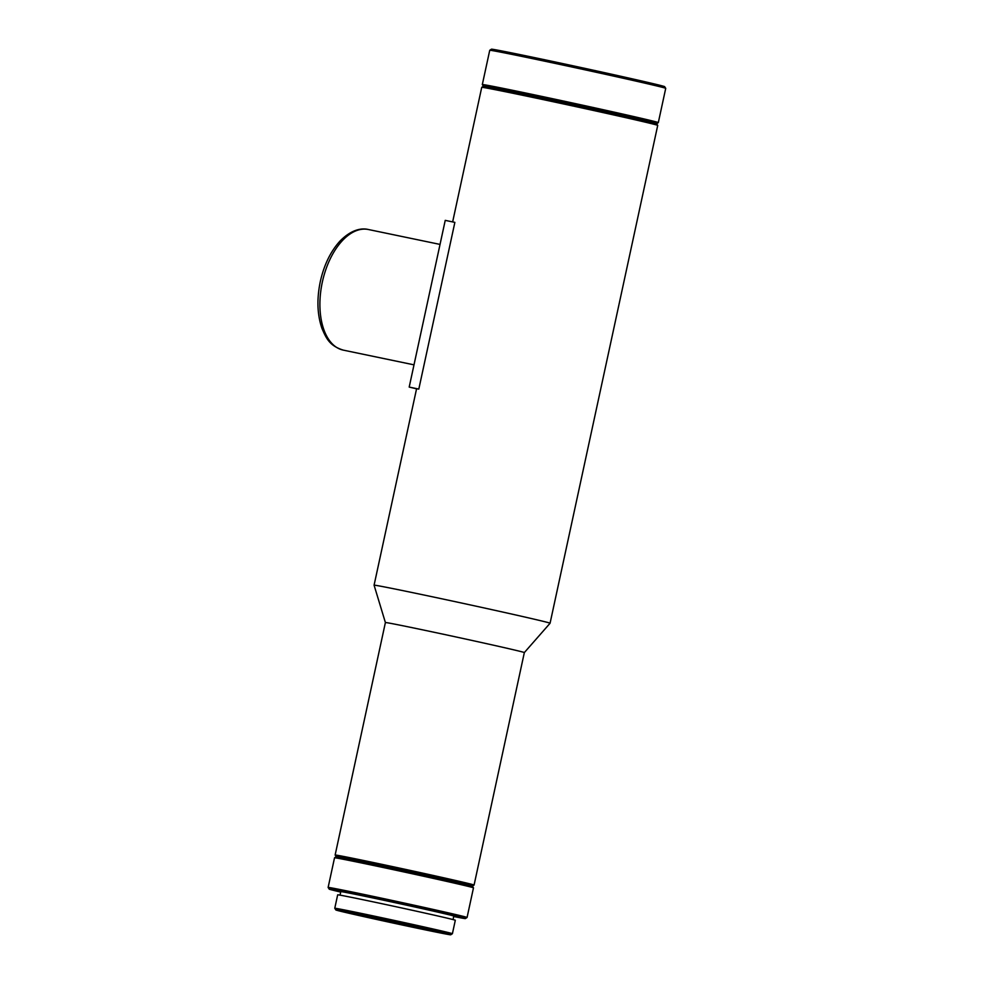 <?xml version="1.0" encoding="UTF-8"?>
<svg xmlns="http://www.w3.org/2000/svg" width="984" height="984" viewBox="0 0 984 984"><rect width="100%" height="100%" fill="white"/><g stroke="black" fill="none" stroke-linecap="round" stroke-linejoin="round"><path stroke-width="1.48" d="M425.199 929.855A58.757 0.689 12.2 0 1 366.454 917.199A58.757 0.689 12.2 0 1 335.864 909.966A58.757 0.689 12.2 0 1 361.386 914.899A58.757 0.689 12.2 0 1 420.721 927.691A58.757 0.689 12.2 0 1 450.721 934.8A58.757 0.689 12.2 0 1 425.199 929.855M334.769 908.281A60.184 0.701 12.2 0 1 334.769 908.269A60.184 0.701 12.2 0 1 360.919 913.324A60.184 0.701 12.2 0 1 421.386 926.362A60.184 0.701 12.2 0 1 452.406 933.705L455.309 920.274A60.184 0.701 12.2 0 0 424.288 912.931A60.184 0.701 12.2 0 0 363.822 899.893A60.184 0.701 12.2 0 0 337.672 894.837L334.769 908.269L335.864 909.966M340.034 895.145L340.796 891.639A57.81 0.676 12.2 0 1 365.9 896.486A57.81 0.676 12.2 0 1 423.993 909.019A57.81 0.676 12.2 0 1 453.796 916.067L453.046 919.585M340.698 892.082A69.655 0.812 12.2 0 1 329.222 889.142A69.655 0.812 12.2 0 1 359.467 894.985A69.655 0.812 12.2 0 1 429.811 910.151A69.655 0.812 12.2 0 1 465.371 918.576A69.655 0.812 12.2 0 1 453.698 916.51M329.222 889.142L328.127 887.457A71.082 0.824 12.2 0 1 328.127 887.445A71.082 0.824 12.2 0 1 359 893.411A71.082 0.824 12.2 0 1 430.426 908.81A71.082 0.824 12.2 0 1 467.068 917.482A71.082 0.824 12.2 0 1 467.056 917.494L465.371 918.576M328.127 887.445L334.535 857.802A71.082 0.824 12.2 0 1 334.535 857.79A71.082 0.824 12.2 0 1 365.408 863.768A71.082 0.824 12.2 0 1 436.478 879.093A71.082 0.824 12.2 0 1 473.476 887.839L472.382 886.141L474.067 885.071A71.082 0.824 12.2 0 0 474.079 885.059L524.337 652.589L550.068 623.253A90.036 1.045 12.2 0 1 550.068 623.253L657.718 125.398A90.036 1.045 12.2 0 0 657.706 125.386A90.036 1.045 12.2 0 0 610.843 114.316A90.036 1.045 12.2 0 0 520.831 94.907A90.036 1.045 12.2 0 0 481.729 87.342A90.036 1.045 12.2 0 1 481.729 87.342L452.652 221.904M334.535 857.79L336.233 856.707A69.655 0.812 12.2 0 1 366.478 862.562A69.655 0.812 12.2 0 1 436.121 877.58A69.655 0.812 12.2 0 1 472.382 886.141M336.221 856.707L335.138 855.034A71.082 0.824 12.2 0 1 335.138 855.022A71.082 0.824 12.2 0 1 366.011 861A71.082 0.824 12.2 0 1 437.437 876.387A71.082 0.824 12.2 0 1 474.079 885.059M335.138 855.022L385.396 622.54A71.082 0.824 12.2 0 1 385.396 622.54A71.082 0.824 12.2 0 1 416.269 628.518A71.082 0.824 12.2 0 1 487.695 643.905A71.082 0.824 12.2 0 1 524.337 652.589M385.396 622.54L374.08 585.197A90.036 1.045 12.2 0 1 413.194 592.762A90.036 1.045 12.2 0 1 503.66 612.257A90.036 1.045 12.2 0 1 550.081 623.241M416.564 388.815L409.196 387.081L445.235 220.367L454.866 222.372L418.815 389.086A90.036 1.045 -167.8 0 0 416.564 388.815L374.08 585.197M481.729 87.342L483.415 86.248A88.609 1.033 12.2 0 1 521.901 93.701A88.609 1.033 12.2 0 1 610.498 112.803A88.609 1.033 12.2 0 1 656.623 123.701L657.706 125.386M482.32 84.587A90.036 1.045 12.2 0 1 482.32 84.575A90.036 1.045 12.2 0 1 521.434 92.127A90.036 1.045 12.2 0 1 611.9 111.635A90.036 1.045 12.2 0 1 658.321 122.619A90.036 1.045 12.2 0 1 658.308 122.631L665.725 88.351A90.036 1.045 12.2 0 0 665.725 88.339A90.036 1.045 12.2 0 0 618.85 77.269A90.036 1.045 12.2 0 0 528.838 57.859A90.036 1.045 12.2 0 0 489.737 50.295A90.036 1.045 12.2 0 1 489.737 50.295L482.32 84.575L483.402 86.26M489.737 50.295L491.434 49.2A88.609 1.033 12.2 0 1 529.909 56.654A88.609 1.033 12.2 0 1 618.505 75.756A88.609 1.033 12.2 0 1 664.63 86.654L665.725 88.339M409.196 387.081L418.815 389.086M322.358 281.978A61.598 34.354 101.8 0 0 343.268 350.119C329.32 345.753 326.208 338.127 321.989 328.496C317.229 314.708 316.676 299.062 320.304 281.572C324.019 264.979 330.55 251.523 339.898 241.191C351.719 229.112 362.038 227.931 368.36 229.506A61.598 34.354 101.8 0 0 322.358 281.978M343.268 350.119L414.006 364.843M656.635 123.713L658.308 122.631M467.068 917.482L473.476 887.839M450.721 934.8L452.406 933.705M368.36 229.506L440.032 244.413"/></g></svg>
